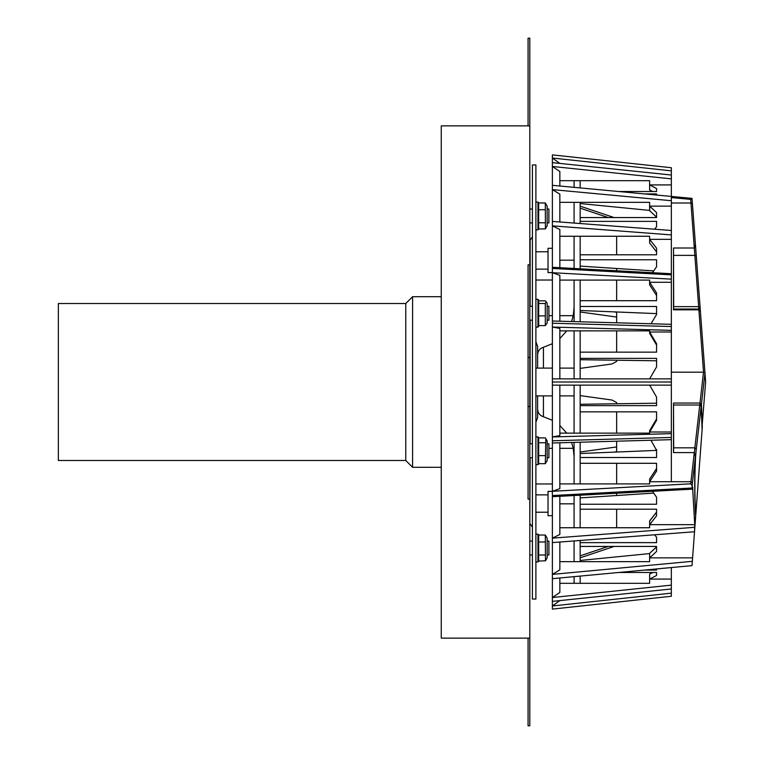 <?xml version="1.0" encoding="UTF-8"?>
<svg xmlns="http://www.w3.org/2000/svg" width="764" height="764" viewBox="0 0 764 764"><rect width="100%" height="100%" fill="white"/><g stroke="black" fill="none" stroke-linecap="round" stroke-linejoin="round"><path stroke-width="1.15" d="M529.805 638.131L441.248 638.131L441.248 125.869L529.805 125.869L529.805 357.447L528.067 357.447L528.067 406.553L529.805 406.553L529.805 725.8L528.067 725.8L528.067 638.131M528.067 406.553L528.067 499.14L529.805 499.14M528.067 357.447L528.067 264.86L529.805 264.86M441.248 467.301L412.598 467.301L412.598 296.699L441.248 296.699M412.598 467.301L405.76 460.472L405.76 303.528L412.598 296.699M405.76 460.472L58.36 460.472L58.36 303.528L405.76 303.528M547.167 443.827L548.905 443.827L548.905 457.722L547.167 457.722M529.805 443.827L532.413 443.827M547.167 306.278L548.905 306.278L548.905 320.173L547.167 320.173M547.167 209.011L548.905 209.011L548.905 222.907L547.167 222.907M547.167 541.093L548.905 541.093L548.905 554.989L547.167 554.989M528.067 125.869L528.067 38.2L529.805 38.2L529.805 125.869M529.805 406.553L529.805 357.447M532.413 599.052L532.413 164.948L535.889 164.948L535.889 599.052L532.413 599.052M529.805 523.779L530.13 457.722M547.167 538.228L547.167 557.854L545.477 560.795L545.315 535.02L547.167 538.228M538.658 561.062L545.477 560.795M545.315 535.02L538.658 535.02M545.315 541.982L538.658 541.982M545.315 555.008L538.658 555.008M547.167 211.284L547.167 225.772L545.42 228.799L545.315 202.928L547.167 206.146L547.167 211.284M545.372 228.885L538.658 228.99L545.4 228.837M545.315 209.747L538.658 209.747M545.315 222.773L538.658 222.773M545.334 202.976L538.658 202.928L545.372 203.033M545.811 438.612L547.167 440.962L547.167 460.587L545.315 463.681L545.811 438.612L545.315 437.877L538.658 437.877M538.658 455.63L545.315 455.63M538.658 442.728L545.315 442.728M538.658 463.681L545.315 463.681M546.184 301.694L547.167 303.413L547.167 323.038L545.315 325.607L545.315 303.509L546.184 301.694L545.315 300.844L538.658 300.844M545.315 303.509L538.658 303.509M545.315 315.885L538.658 315.885M545.315 325.607L538.658 325.607M537.971 561.932L538.658 561.244L538.658 534.848L537.971 534.151L537.971 561.932L535.889 561.932M537.971 464.665L538.658 463.977L538.658 437.581L537.971 436.884L537.971 464.665L535.889 464.665M537.971 229.849L538.658 229.152L538.658 202.756L537.971 202.068L537.971 229.849L535.889 229.849M537.971 327.116L538.658 326.419L538.658 300.023L537.971 299.335L537.971 327.116L535.889 327.116M694.724 529.08L692.595 557.863L649.648 557.863L656.572 551.417L656.572 546.441L614.065 546.441L580.163 557.844M671.346 203.004L690.971 203.004L694.304 248.004L695.421 244.337L692.06 199.012L690.704 199.394L690.971 203.004L692.413 203.73M671.346 197.58L690.704 199.394M559.85 378.868L559.85 328.405L552.382 327.059L552.382 578.682L692.012 565.627L692.595 557.863M649.62 238.616L649.62 236.257L559.85 236.257M656.572 512.224L649.648 521.067L649.648 524.658L694.724 524.658L692.595 487.146L692.337 489.151L692.012 488.015L692.413 482.915L690.971 481.731L690.704 483.813L692.06 485.637M552.382 496.705L692.337 489.151M559.85 267.706L559.85 229.534L552.382 225.848L671.346 234.911L671.346 481.731L690.971 481.731L694.304 452.594L673.514 452.594L673.514 405.025L673.686 447.819L694.848 447.819L694.371 452.918M580.163 254.794L656.572 254.794L656.572 248.195L649.648 239.342L649.648 243.047L649.62 236.257M649.648 239.342L671.346 239.342M559.85 221.98L559.85 194.123L552.382 189.615L552.382 267.295L671.346 273.722M559.85 202.355L649.62 202.355L649.62 210.673L656.572 217.138M580.163 217.559L656.572 217.559L656.572 212.593L649.648 206.137L649.648 210.673M649.648 206.137L671.346 206.137L671.346 234.911M559.85 186.015L559.85 171.518L552.382 166.485L552.382 189.615L671.346 200.712L671.346 206.137M559.85 180.696L649.62 180.696L649.62 189.969L652.771 191.516M618.744 191.516L656.572 191.516L656.572 188.527L649.648 184.917L649.648 189.969M649.648 184.917L671.346 184.917L671.346 200.712M559.85 163.41L552.382 158.043L552.382 166.466L671.346 178.862L671.346 184.917M671.327 170.859L671.327 167.727L552.382 154.891L552.382 158.024L671.346 170.859L671.346 178.862M616.634 527.743L616.634 509.206L656.572 509.206L656.572 515.815L649.648 524.658L649.62 520.952L656.572 512.1M656.572 546.967L649.62 553.327L656.572 546.862M559.85 321.214L559.85 275.336L552.382 272.729L552.382 321.004L671.346 324.328M559.85 280.092L649.62 280.092L649.62 284.886L656.572 295.544M580.163 300.701L656.572 300.701L656.572 292.918L649.648 282.269L649.648 284.886M649.648 282.269L671.346 282.269M552.382 267.295L552.382 272.719L671.346 279.137M559.85 330.869L649.62 330.869L649.62 333.352L656.572 345.07M580.163 352.156L656.572 352.156L656.572 343.704L649.648 331.996L649.648 333.352M649.648 331.996L671.346 331.996M552.382 321.004L552.382 327.059L671.346 330.373M552.382 385.132L671.346 385.132M552.382 442.996L671.346 439.672M656.572 468.618L649.62 479.114L656.572 468.456M656.572 419.102L649.62 430.648L656.572 418.93M580.163 221.369L656.572 221.369L656.572 226.832L654.49 229.2M580.163 259.76L656.572 259.76L656.572 266.751L652.466 272.7L653.697 270.895L580.163 266.101M580.163 306.488L656.572 306.488L656.572 314.529L656.572 313.612L580.163 310.48M650.966 323.764L656.572 314.529L650.966 323.764M580.163 358.364L656.572 358.364L656.572 366.901L649.648 378.868L656.572 366.892M616.634 433.131L616.634 411.844L656.572 411.844L656.572 420.305L649.648 432.004L671.346 432.004M580.163 404.28L656.572 403.211L656.572 397.108L649.648 385.132M656.572 397.108L656.572 405.636L580.163 405.636M616.634 483.908L616.634 463.299L656.572 463.299L656.572 471.092L649.648 481.731L671.346 481.731M580.163 453.52L656.572 450.397L650.966 440.236M656.572 449.48L656.572 457.512L580.163 457.512M580.163 504.24L656.572 504.24L656.572 497.259L652.466 491.3M580.163 542.631L656.572 542.631L656.572 537.178L654.49 534.8M656.572 570.087L656.572 568.941L656.572 570.087L644.367 570.087M618.744 572.484L656.572 572.484L656.572 575.473L649.648 579.083L671.327 579.083L671.327 567.566M552.382 578.682L552.382 609.109L671.327 596.273L671.327 579.083M656.572 193.913L656.572 195.059L656.572 193.913L644.367 193.913M673.514 452.594L673.686 447.819M673.514 403.039L673.514 405.025L699.948 405.025L699.986 403.039L673.514 403.039M673.514 248.004L694.304 248.004L698.659 306.641L673.686 306.641L673.514 248.004L673.514 309.812L698.888 309.812L703.52 372.173L699.986 403.039L701.428 404.271L699.958 405.197M700.397 452.613L702.307 426.856L701.428 404.271L704.991 373.185L703.52 372.173L671.346 372.173M694.858 447.771L696.3 449.031L701.199 406.257L699.757 405.025L694.858 447.771L696.3 448.984M673.686 405.025L699.757 405.025M673.686 306.641L673.514 308.36M702.011 427.047L705.64 382L700.397 311.387L698.888 309.812L698.659 306.641L700.139 307.882L698.831 309.038L673.514 309.038L673.514 309.812M695.698 515.996L694.524 531.744L694.724 524.658M671.327 439.672L671.346 437.457M552.382 440.78L671.327 437.457L671.346 433.627M671.327 385.132L671.346 382M552.382 382L671.327 382L671.346 378.868M671.327 330.373L671.346 326.543M552.382 323.22L671.327 326.543L671.327 324.328M671.327 279.137L671.346 274.868M552.382 268.441L671.327 274.868L671.327 273.722M671.327 234.911L671.346 230.489M671.327 200.712L671.327 196.434L692.012 198.373L692.06 199.012M671.327 178.862L671.346 175.032M671.327 167.727L671.346 170.859M692.413 482.915L695.421 456.614L694.304 452.594M695.421 456.614C694.38 477.376 694.466 497.307 695.66 516.435M696.29 507.945L695.565 514.993M701.199 406.257L702.106 429.549L695.784 514.841C694.371 497.02 694.638 462.526 696.3 449.031M700.397 311.387L695.421 244.337M559.85 542.02L559.85 569.877L552.382 574.385L692.337 561.32M649.62 557.863L649.62 553.413L649.62 561.645L559.85 561.645M552.382 542.593L694.524 531.744M559.85 496.294L559.85 534.466L552.382 538.152L694.524 527.313M649.62 524.658L649.62 527.743L559.85 527.743M652.867 572.484L649.62 574.079L649.648 579.083L649.62 574.079M649.648 479.248L649.648 481.731L649.62 479.248M649.648 430.8L649.648 432.004L649.62 430.8M649.648 243.047L656.572 251.9M649.62 284.752L649.62 280.092M649.62 333.199L649.62 330.869M649.62 579.083L649.62 583.304L559.85 583.304M649.62 481.731L649.62 483.908L559.85 483.908M649.62 432.004L649.62 433.131L559.85 433.131M649.62 527.743L649.62 525.269M552.382 495.559L692.012 488.015M552.382 491.281L690.704 483.813M552.382 491.271L559.85 488.664L559.85 442.786M552.382 221.407L671.327 230.489M552.382 185.318L671.327 196.434M552.382 162.627L671.327 175.032M552.382 605.976L671.327 593.141M552.382 605.957L559.85 600.59M552.382 601.373L671.327 588.968M552.382 597.534L671.327 585.138M552.382 597.515L559.85 592.482L559.85 577.985M552.382 378.868L671.327 378.868M671.327 433.627L552.382 436.951L559.85 435.595L559.85 385.132M580.163 203.539L649.62 210.406M649.62 553.594L580.163 560.461M656.572 546.441L580.163 546.441M653.697 493.105L580.163 497.899M656.572 509.206L580.163 509.206M656.572 463.299L580.163 463.299M656.572 411.844L580.163 411.844M580.163 359.72L656.572 360.789M552.382 343.704L543.433 347.248C539.795 348.46 537.856 350.982 537.617 354.83L537.617 368.105L537.617 346.407L535.889 341.804M537.617 395.895L537.617 417.593L535.889 422.196M559.85 315.675L573.239 315.675L571.577 321.539M566.745 330.869L559.85 338.557M548.905 315.675L552.382 315.675M535.889 280.025L552.382 280.025M574.089 307.443L573.239 315.675M535.889 483.975L552.382 483.975M559.85 448.325L573.239 448.325L574.089 456.557M548.905 448.325L552.382 448.325M537.617 409.17C537.856 413.018 539.795 415.54 543.433 416.752L552.382 420.296M559.85 425.443L566.745 433.131M571.577 442.461L573.239 448.325M574.089 260.18L559.85 260.18M574.089 503.82L559.85 503.82M580.163 180.696L580.163 187.915M580.163 202.355L580.163 223.527M580.163 236.257L580.163 268.794M580.163 280.092L580.163 321.778M580.163 330.869L580.163 378.868M580.163 385.132L580.163 433.131M580.163 442.222L580.163 483.908M580.163 495.206L580.163 527.743M580.163 540.473L580.163 561.645M580.163 576.085L580.163 583.304M616.634 402.552L616.634 403.774L616.634 402.552L612.059 400.059L580.163 395.609M580.163 368.391L612.059 363.941L616.634 361.448L616.634 360.226L616.634 361.448M574.089 180.696L574.089 187.342M574.089 202.355L574.089 223.069M574.089 236.257L574.089 268.47M574.089 280.092L574.089 321.615M574.089 330.869L574.089 378.868M574.089 385.132L574.089 433.131M574.089 442.385L574.089 483.908M574.089 495.53L574.089 527.743M574.089 540.931L574.089 561.645M574.089 576.658L574.089 583.304M552.382 272.605L548.036 272.605L548.036 248.29L552.382 248.29M552.382 515.71L548.036 515.71L548.036 491.395L552.382 491.395M580.163 555.848L608.134 546.441M580.163 452.021L616.634 446.94L616.634 452.03M616.634 493.229L616.634 495.521M616.634 451.753L613.788 452.145M616.634 311.97L616.634 322.8M616.634 330.869L616.634 352.156M616.634 317.06L580.163 311.979M616.634 236.257L616.634 254.794M616.634 268.479L616.634 270.771M616.634 280.092L616.634 300.701M608.134 217.559L580.163 208.152M613.788 311.855L616.634 312.247M580.163 206.156L614.065 217.559M616.634 441.2L616.634 446.94M530.13 443.827L530.13 320.173M530.13 306.278L530.13 240.106L532.413 236.84M673.686 255.367L694.848 255.367L696.3 256.055M696.3 256.121L694.858 255.443M543.433 347.248L543.433 368.105M543.433 395.895L543.433 416.752M535.889 512.233L548.036 512.233M535.889 494.871L548.036 494.871M535.889 269.129L548.036 269.129M535.889 251.767L548.036 251.767M529.805 457.722L532.413 457.722M529.805 320.173L532.413 320.173M529.805 306.278L532.413 306.278M529.805 222.907L532.413 222.907M529.805 209.011L532.413 209.011M529.805 554.989L532.413 554.989M529.805 541.093L532.413 541.093M530.13 523.894L532.413 527.16M537.971 534.151L535.889 534.151M537.971 436.884L535.889 436.884M537.971 202.068L535.889 202.068M537.971 299.335L535.889 299.335M535.889 395.895L552.382 395.895M559.85 395.895L574.089 395.895M535.889 368.105L552.382 368.105M559.85 368.105L574.089 368.105"/></g></svg>

